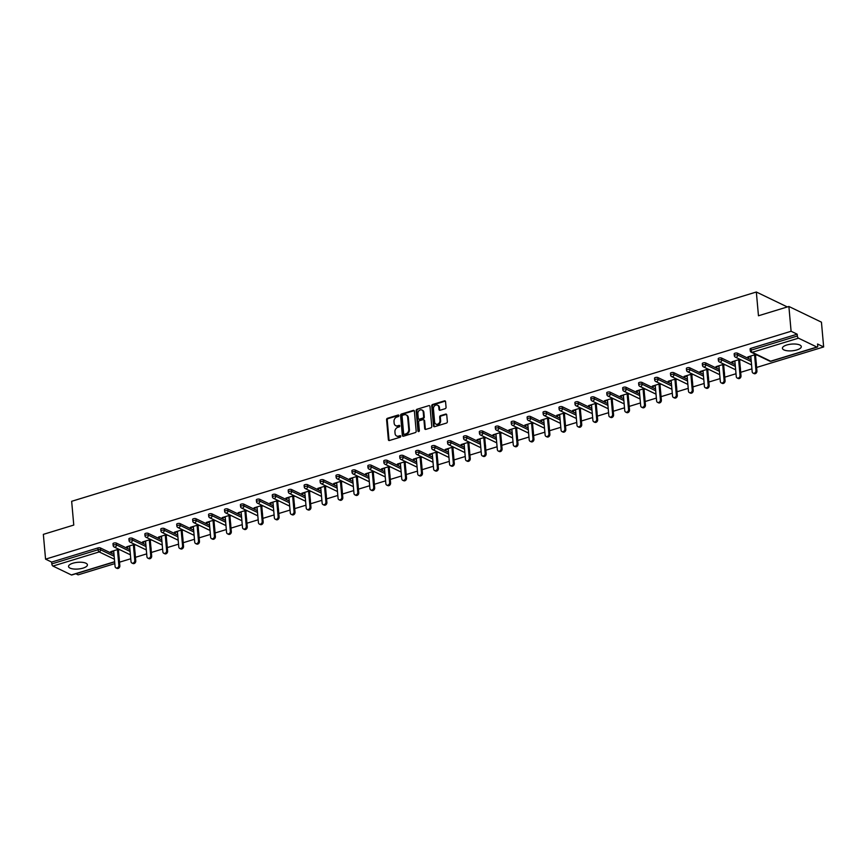 <?xml version="1.0" encoding="UTF-8"?>
<svg xmlns="http://www.w3.org/2000/svg" width="867" height="867" viewBox="0 0 867 867"><rect width="100%" height="100%" fill="white"/><g stroke="black" fill="none" stroke-linecap="round" stroke-linejoin="round"><path stroke-width="1.3" d="M398.907 415.596A0.834 0.672 -64.3 0 0 398.137 415.033L387.484 418.284A1.192 0.954 -64.3 0 0 386.584 419.704L388.362 439.699A1.192 0.954 -64.3 0 0 389.467 440.501L400.12 437.25A0.834 0.672 -64.3 0 0 399.98 435.689L398.603 436.112A3.815 3.067 -64.3 0 1 396.62 435.993A3.815 3.067 -64.3 0 1 395.081 433.533L394.929 431.874A3.815 3.067 -64.3 0 1 397.812 427.333L399.199 426.911A0.834 0.672 -64.3 0 0 399.058 425.361L397.682 425.784A3.815 3.067 -64.3 0 1 395.699 425.664A3.815 3.067 -64.3 0 1 394.149 423.204L394.008 421.535A3.815 3.067 -64.3 0 1 396.891 417.005L398.278 416.583A0.834 0.672 -64.3 0 0 398.907 415.596M398.831 415.326A0.834 0.672 -64.3 0 0 398.787 415.347L388.134 418.598A1.192 0.954 -64.3 0 0 387.235 420.018L389.023 440.013A1.192 0.954 -64.3 0 0 389.218 440.544M400.673 435.993A0.834 0.672 -64.3 0 0 400.63 436.003L398.603 436.112M399.752 425.664A0.834 0.672 -64.3 0 0 399.709 425.675L397.682 425.784M786.781 345.001A9.483 3.36 174.9 0 0 782.424 348.296A9.483 3.36 174.9 0 0 787.453 350.777A9.483 3.36 174.9 0 0 796.936 349.9A9.483 3.36 174.9 0 0 801.303 346.605A9.483 3.36 174.9 0 0 796.274 344.123A9.483 3.36 174.9 0 0 786.781 345.001M72.904 563.214A9.483 3.36 174.9 0 0 68.536 566.509A9.483 3.36 174.9 0 0 73.565 568.99A9.483 3.36 174.9 0 0 83.059 568.113A9.483 3.36 174.9 0 0 87.415 564.818A9.483 3.36 174.9 0 0 82.387 562.336A9.483 3.36 174.9 0 0 72.904 563.214M445.161 408.704A1.192 0.954 -64.3 0 0 446.061 407.284L445.562 401.67A1.192 0.954 -64.3 0 0 444.457 400.868L432.633 404.488A1.192 0.954 -64.3 0 0 431.733 405.897L433.511 425.892A1.192 0.954 -64.3 0 0 434.616 426.694L446.44 423.085A1.192 0.954 -64.3 0 0 447.35 421.665L446.743 414.892A1.192 0.954 -64.3 0 0 445.638 414.09L440.577 415.629A1.192 0.954 -64.3 0 0 439.677 417.049L439.97 420.408A3.186 2.568 -64.3 0 1 438.735 423.519A3.186 2.568 -64.3 0 1 435.906 424.104A3.186 2.568 -64.3 0 1 434.616 422.045L433.435 408.888A3.186 2.568 -64.3 0 1 434.681 405.778A3.186 2.568 -64.3 0 1 437.51 405.192A3.186 2.568 -64.3 0 1 438.8 407.252L438.995 409.441A1.192 0.954 -64.3 0 0 440.1 410.243L445.161 408.704M45.561 559.15L43.35 534.365L73.771 525.066L71.658 501.299L756.338 292.006L758.462 315.772L788.883 306.474L791.094 331.259L45.561 559.15L51.652 562.087L51.814 563.897L98.058 549.754L97.906 547.944L51.652 562.087M414.393 411.196A1.192 0.954 -64.3 0 0 413.288 410.394L401.464 414.014A1.192 0.954 -64.3 0 0 400.565 415.423L402.342 435.418A1.192 0.954 -64.3 0 0 403.448 436.231L415.271 432.611A1.192 0.954 -64.3 0 0 416.182 431.192L414.393 411.196M417.049 409.246L428.872 405.637A1.192 0.954 -64.3 0 1 429.978 406.439L431.766 426.434A1.192 0.954 -64.3 0 1 430.856 427.843L425.795 429.393A1.192 0.954 -64.3 0 1 424.7 428.591L423.974 420.484A1.192 0.954 -64.3 0 0 422.868 419.682L419.509 420.701A1.192 0.954 -64.3 0 0 418.609 422.121L419.368 430.563A0.834 0.672 -64.3 0 1 417.959 430.997L416.149 410.665A1.192 0.954 -64.3 0 1 417.049 409.246L428.872 405.637M787.334 306.951L756.338 292.006M114.672 561.87L71.744 574.994A1.821 0.867 -107 0 1 71.365 574.94L52.941 566.064A1.821 0.867 -107 0 1 51.814 563.897M75.83 573.737L78.117 574.843L114.823 563.626M788.883 306.474L821.439 322.166L823.65 346.952L756.62 367.445M791.094 331.259L797.185 334.196L797.347 336.006A1.821 0.867 73 0 0 798.474 338.173L816.898 347.049A1.821 0.867 73 0 0 817.278 347.103A1.821 0.867 73 0 0 817.722 345.825L817.559 344.015L823.65 346.952M751.927 368.876L740.689 372.311M735.996 373.742L724.758 377.178M720.076 378.608L708.838 382.044M704.145 383.485L692.906 386.92M688.214 388.351L676.975 391.786M672.293 393.217L661.055 396.652M656.362 398.083L645.124 401.519M640.431 402.96L629.193 406.395M624.511 407.826L613.272 411.261M608.58 412.692L597.341 416.127M592.649 417.558L581.41 420.994M576.728 422.435L565.479 425.87M560.797 427.301L549.559 430.736M544.866 432.167L533.628 435.602M528.946 437.033L517.697 440.469M513.015 441.899L501.776 445.345M497.084 446.776L485.845 450.211M481.163 451.642L469.914 455.077M465.232 456.508L453.994 459.943M449.301 461.374L438.063 464.81M433.381 466.251L422.131 469.686M417.45 471.117L406.211 474.552M401.519 475.983L390.28 479.418M385.598 480.849L374.349 484.285M369.667 485.726L358.429 489.161M353.736 490.592L342.498 494.027M337.816 495.458L326.566 498.893M321.885 500.324L310.646 503.76M305.953 505.201L294.715 508.636M290.033 510.067L278.784 513.502M274.102 514.933L262.864 518.368M258.171 519.799L246.932 523.235M242.24 524.676L231.001 528.111M226.32 529.542L215.081 532.977M210.388 534.408L199.15 537.843M194.457 539.274L183.219 542.709M178.537 544.151L167.298 547.586M162.606 549.017L151.367 552.452M146.675 553.883L135.436 557.318M130.754 558.749L119.516 562.184M111.626 551.39L111.691 552.138L110.716 551.672L118.757 549.212M111.691 552.138L113.74 551.51M118.432 550.079L119.733 549.678M798.474 338.173L752.22 352.305A1.821 0.867 73 0 1 751.093 350.138A1.821 0.65 174.9 0 0 750.258 350.777L750.096 348.967A1.821 0.65 -5.1 0 1 750.93 348.328L751.093 350.138L797.347 336.006M797.185 334.196L750.93 348.328M97.906 547.944A1.821 0.65 -5.1 0 1 100.409 547.944L114.011 554.501M119.05 556.982A1.821 0.65 -5.1 0 1 119.115 557.134L119.278 558.944A1.821 0.65 174.9 0 0 119.213 558.792M737.514 353.205L737.676 355.015A1.821 0.65 -5.1 0 0 735.162 355.004A1.821 0.65 174.9 0 0 734.327 355.643L734.165 353.834A1.821 0.65 -5.1 0 1 734.999 353.194A1.821 0.65 -5.1 0 1 737.514 353.205L751.115 359.762M756.154 362.233A1.821 0.65 -5.1 0 1 756.219 362.395L756.382 364.205A1.821 0.65 174.9 0 0 756.317 364.042M721.582 358.071L721.745 359.881A1.821 0.65 -5.1 0 0 719.242 359.881A1.821 0.65 174.9 0 0 718.396 360.509L718.234 358.7A1.821 0.65 -5.1 0 1 719.079 358.071A1.821 0.65 -5.1 0 1 721.582 358.071L735.183 364.628M740.223 367.099A1.821 0.65 -5.1 0 1 740.299 367.261L740.461 369.071A1.821 0.65 174.9 0 0 740.385 368.908M705.662 362.937L705.814 364.747A1.821 0.65 -5.1 0 0 703.31 364.747A1.821 0.65 174.9 0 0 702.476 365.375L702.313 363.566A1.821 0.65 -5.1 0 1 703.148 362.937A1.821 0.65 -5.1 0 1 705.662 362.937L719.263 369.494M724.292 371.976A1.821 0.65 -5.1 0 1 724.368 372.127L724.53 373.937A1.821 0.65 174.9 0 0 724.454 373.785M689.731 367.803L689.894 369.613A1.821 0.65 -5.1 0 0 687.379 369.613A1.821 0.65 174.9 0 0 686.545 370.252L686.382 368.442A1.821 0.65 -5.1 0 1 687.217 367.803A1.821 0.65 -5.1 0 1 689.731 367.803L703.332 374.36M708.372 376.842A1.821 0.65 -5.1 0 1 708.437 376.993L708.599 378.803A1.821 0.65 174.9 0 0 708.534 378.651M673.8 372.68L673.962 374.49A1.821 0.65 -5.1 0 0 671.459 374.479A1.821 0.65 174.9 0 0 670.614 375.118L670.451 373.309A1.821 0.65 -5.1 0 1 671.296 372.669A1.821 0.65 -5.1 0 1 673.8 372.68L687.401 379.237M692.44 381.708A1.821 0.65 -5.1 0 1 692.516 381.859L692.679 383.68A1.821 0.65 174.9 0 0 692.603 383.517M657.88 377.546L658.031 379.356A1.821 0.65 -5.1 0 0 655.528 379.356A1.821 0.65 174.9 0 0 654.693 379.984L654.531 378.175A1.821 0.65 -5.1 0 1 655.365 377.546A1.821 0.65 -5.1 0 1 657.88 377.546L671.481 384.103M676.509 386.574A1.821 0.65 -5.1 0 1 676.585 386.736L676.748 388.546A1.821 0.65 174.9 0 0 676.672 388.383M641.948 382.412L642.111 384.222A1.821 0.65 -5.1 0 0 639.597 384.222A1.821 0.65 174.9 0 0 638.762 384.85L638.6 383.041A1.821 0.65 -5.1 0 1 639.434 382.412A1.821 0.65 -5.1 0 1 641.948 382.412L655.55 388.969M660.589 391.45A1.821 0.65 -5.1 0 1 660.654 391.602L660.817 393.412A1.821 0.65 174.9 0 0 660.752 393.26M626.017 387.278L626.18 389.088A1.821 0.65 -5.1 0 0 623.676 389.088A1.821 0.65 174.9 0 0 622.831 389.727L622.669 387.917A1.821 0.65 -5.1 0 1 623.514 387.278A1.821 0.65 -5.1 0 1 626.017 387.278L639.618 393.835M644.658 396.317A1.821 0.65 -5.1 0 1 644.734 396.468L644.885 398.278A1.821 0.65 174.9 0 0 644.82 398.126M610.097 392.155L610.249 393.965A1.821 0.65 -5.1 0 0 607.745 393.954A1.821 0.65 174.9 0 0 606.911 394.593L606.748 392.784A1.821 0.65 -5.1 0 1 607.583 392.144A1.821 0.65 -5.1 0 1 610.097 392.155L623.698 398.712M628.727 401.183A1.821 0.65 -5.1 0 1 628.803 401.334L628.965 403.155A1.821 0.65 174.9 0 0 628.889 402.992M594.166 397.021L594.328 398.831A1.821 0.65 -5.1 0 0 591.814 398.831A1.821 0.65 174.9 0 0 590.98 399.459L590.817 397.65A1.821 0.65 -5.1 0 1 591.652 397.021A1.821 0.65 -5.1 0 1 594.166 397.021L607.767 403.578M612.806 406.049A1.821 0.65 -5.1 0 1 612.871 406.211L613.034 408.021A1.821 0.65 174.9 0 0 612.969 407.858M578.235 401.887L578.397 403.697A1.821 0.65 -5.1 0 0 575.894 403.697A1.821 0.65 174.9 0 0 575.049 404.325L574.886 402.516A1.821 0.65 -5.1 0 1 575.731 401.887A1.821 0.65 -5.1 0 1 578.235 401.887L591.836 408.444M596.875 410.925A1.821 0.65 -5.1 0 1 596.951 411.077L597.103 412.887A1.821 0.65 174.9 0 0 597.038 412.735M562.304 406.753L562.466 408.563A1.821 0.65 -5.1 0 0 559.963 408.563A1.821 0.65 174.9 0 0 559.128 409.202L558.966 407.382A1.821 0.65 -5.1 0 1 559.8 406.753A1.821 0.65 -5.1 0 1 562.304 406.753L575.916 413.31M580.944 415.792A1.821 0.65 -5.1 0 1 581.02 415.943L581.183 417.753A1.821 0.65 174.9 0 0 581.107 417.601M546.383 411.63L546.546 413.44A1.821 0.65 -5.1 0 0 544.032 413.429A1.821 0.65 174.9 0 0 543.197 414.068L543.035 412.258A1.821 0.65 -5.1 0 1 543.869 411.619A1.821 0.65 -5.1 0 1 546.383 411.63L559.984 418.187M565.024 420.658A1.821 0.65 -5.1 0 1 565.089 420.809L565.251 422.619A1.821 0.65 174.9 0 0 565.186 422.467M530.452 416.496L530.615 418.306A1.821 0.65 -5.1 0 0 528.111 418.306A1.821 0.65 174.9 0 0 527.266 418.934L527.103 417.125A1.821 0.65 -5.1 0 1 527.949 416.496A1.821 0.65 -5.1 0 1 530.452 416.496L544.053 423.053M549.093 425.524A1.821 0.65 -5.1 0 1 549.169 425.686L549.32 427.496A1.821 0.65 174.9 0 0 549.255 427.333M514.521 421.362L514.684 423.172A1.821 0.65 -5.1 0 0 512.18 423.172A1.821 0.65 174.9 0 0 511.346 423.8L511.183 421.991A1.821 0.65 -5.1 0 1 512.018 421.362A1.821 0.65 -5.1 0 1 514.521 421.362L528.133 427.919M533.162 430.4A1.821 0.65 -5.1 0 1 533.238 430.552L533.4 432.362A1.821 0.65 174.9 0 0 533.324 432.21M498.601 426.228L498.763 428.038A1.821 0.65 -5.1 0 0 496.249 428.038A1.821 0.65 174.9 0 0 495.415 428.677L495.252 426.857A1.821 0.65 -5.1 0 1 496.087 426.228A1.821 0.65 -5.1 0 1 498.601 426.228L512.202 432.785M517.241 435.267A1.821 0.65 -5.1 0 1 517.306 435.418L517.469 437.228A1.821 0.65 174.9 0 0 517.393 437.076M482.67 431.105L482.832 432.915A1.821 0.65 -5.1 0 0 480.329 432.904A1.821 0.65 174.9 0 0 479.484 433.543L479.321 431.733A1.821 0.65 -5.1 0 1 480.166 431.094A1.821 0.65 -5.1 0 1 482.67 431.105L496.271 437.662M501.31 440.133A1.821 0.65 -5.1 0 1 501.386 440.284L501.538 442.094A1.821 0.65 174.9 0 0 501.473 441.942M466.739 435.971L466.901 437.781A1.821 0.65 -5.1 0 0 464.398 437.781A1.821 0.65 174.9 0 0 463.563 438.409L463.401 436.6A1.821 0.65 -5.1 0 1 464.235 435.971A1.821 0.65 -5.1 0 1 466.739 435.971L480.351 442.528M485.379 444.999A1.821 0.65 -5.1 0 1 485.455 445.161L485.618 446.971A1.821 0.65 174.9 0 0 485.542 446.808M450.818 440.837L450.981 442.647A1.821 0.65 -5.1 0 0 448.467 442.647A1.821 0.65 174.9 0 0 447.632 443.275L447.47 441.466A1.821 0.65 -5.1 0 1 448.304 440.837A1.821 0.65 -5.1 0 1 450.818 440.837L464.419 447.394M469.459 449.875A1.821 0.65 -5.1 0 1 469.524 450.027L469.686 451.837A1.821 0.65 174.9 0 0 469.611 451.685M434.887 445.703L435.05 447.513A1.821 0.65 -5.1 0 0 432.546 447.513A1.821 0.65 174.9 0 0 431.701 448.141L431.538 446.332A1.821 0.65 -5.1 0 1 432.384 445.703A1.821 0.65 -5.1 0 1 434.887 445.703L448.488 452.26M453.528 454.742A1.821 0.65 -5.1 0 1 453.593 454.893L453.755 456.703A1.821 0.65 174.9 0 0 453.69 456.551M418.956 450.58L419.119 452.39A1.821 0.65 -5.1 0 0 416.615 452.379A1.821 0.65 174.9 0 0 415.781 453.018L415.618 451.208A1.821 0.65 -5.1 0 1 416.453 450.569A1.821 0.65 -5.1 0 1 418.956 450.58L432.557 457.137M437.597 459.608A1.821 0.65 -5.1 0 1 437.672 459.759L437.835 461.569A1.821 0.65 174.9 0 0 437.759 461.417M403.036 455.446L403.198 457.256A1.821 0.65 -5.1 0 0 400.684 457.256A1.821 0.65 174.9 0 0 399.85 457.884L399.687 456.075A1.821 0.65 -5.1 0 1 400.521 455.446A1.821 0.65 -5.1 0 1 403.036 455.446L416.637 462.003M421.676 464.474A1.821 0.65 -5.1 0 1 421.741 464.636L421.904 466.446A1.821 0.65 174.9 0 0 421.828 466.283M387.105 460.312L387.267 462.122A1.821 0.65 -5.1 0 0 384.764 462.122A1.821 0.65 174.9 0 0 383.918 462.75L383.756 460.941A1.821 0.65 -5.1 0 1 384.601 460.312A1.821 0.65 -5.1 0 1 387.105 460.312L400.706 466.869M405.745 469.35A1.821 0.65 -5.1 0 1 405.81 469.502L405.973 471.312A1.821 0.65 174.9 0 0 405.908 471.16M371.174 465.178L371.336 466.988A1.821 0.65 -5.1 0 0 368.833 466.988A1.821 0.65 174.9 0 0 367.987 467.616L367.836 465.807A1.821 0.65 -5.1 0 1 368.67 465.178A1.821 0.65 -5.1 0 1 371.174 465.178L384.775 471.735M389.814 474.216A1.821 0.65 -5.1 0 1 389.89 474.368L390.052 476.178A1.821 0.65 174.9 0 0 389.977 476.026M355.253 470.044L355.416 471.865A1.821 0.65 -5.1 0 0 352.902 471.854A1.821 0.65 174.9 0 0 352.067 472.493L351.904 470.683A1.821 0.65 -5.1 0 1 352.739 470.044A1.821 0.65 -5.1 0 1 355.253 470.044L368.854 476.612M373.894 479.083A1.821 0.65 -5.1 0 1 373.959 479.234L374.121 481.044A1.821 0.65 174.9 0 0 374.045 480.892M339.322 474.921L339.485 476.731A1.821 0.65 -5.1 0 0 336.981 476.731A1.821 0.65 174.9 0 0 336.136 477.359L335.973 475.55A1.821 0.65 -5.1 0 1 336.819 474.91A1.821 0.65 -5.1 0 1 339.322 474.921L352.923 481.478M357.963 483.949A1.821 0.65 -5.1 0 1 358.028 484.111L358.19 485.921A1.821 0.65 174.9 0 0 358.125 485.758M323.391 479.787L323.554 481.597A1.821 0.65 -5.1 0 0 321.05 481.597A1.821 0.65 174.9 0 0 320.205 482.225L320.053 480.416A1.821 0.65 -5.1 0 1 320.888 479.787A1.821 0.65 -5.1 0 1 323.391 479.787L336.992 486.344M342.031 488.815A1.821 0.65 -5.1 0 1 342.107 488.977L342.27 490.787A1.821 0.65 174.9 0 0 342.194 490.635M307.471 484.653L307.633 486.463A1.821 0.65 -5.1 0 0 305.119 486.463A1.821 0.65 174.9 0 0 304.284 487.091L304.122 485.282A1.821 0.65 -5.1 0 1 304.956 484.653A1.821 0.65 -5.1 0 1 307.471 484.653L321.072 491.21M326.1 493.691A1.821 0.65 -5.1 0 1 326.176 493.843L326.339 495.653A1.821 0.65 174.9 0 0 326.263 495.501M291.54 489.519L291.702 491.34A1.821 0.65 -5.1 0 0 289.199 491.329A1.821 0.65 174.9 0 0 288.353 491.968L288.191 490.158A1.821 0.65 -5.1 0 1 289.036 489.519A1.821 0.65 -5.1 0 1 291.54 489.519L305.141 496.076M310.18 498.558A1.821 0.65 -5.1 0 1 310.245 498.709L310.408 500.519A1.821 0.65 174.9 0 0 310.343 500.367M275.608 494.396L275.771 496.206A1.821 0.65 -5.1 0 0 273.268 496.206A1.821 0.65 174.9 0 0 272.422 496.834L272.271 495.024A1.821 0.65 -5.1 0 1 273.105 494.385A1.821 0.65 -5.1 0 1 275.608 494.396L289.21 500.953M294.249 503.424A1.821 0.65 -5.1 0 1 294.325 503.586L294.487 505.396A1.821 0.65 174.9 0 0 294.412 505.233M259.688 499.262L259.851 501.072A1.821 0.65 -5.1 0 0 257.336 501.072A1.821 0.65 174.9 0 0 256.502 501.7L256.339 499.891A1.821 0.65 -5.1 0 1 257.174 499.262A1.821 0.65 -5.1 0 1 259.688 499.262L273.289 505.819M278.318 508.29A1.821 0.65 -5.1 0 1 278.394 508.452L278.556 510.262A1.821 0.65 174.9 0 0 278.48 510.11M243.757 504.128L243.92 505.938A1.821 0.65 -5.1 0 0 241.405 505.938A1.821 0.65 174.9 0 0 240.571 506.566L240.408 504.757A1.821 0.65 -5.1 0 1 241.254 504.128A1.821 0.65 -5.1 0 1 243.757 504.128L257.358 510.685M262.398 513.166A1.821 0.65 -5.1 0 1 262.463 513.318L262.625 515.128A1.821 0.65 174.9 0 0 262.56 514.976M227.826 508.994L227.988 510.804A1.821 0.65 -5.1 0 0 225.485 510.804A1.821 0.65 174.9 0 0 224.64 511.443L224.488 509.633A1.821 0.65 -5.1 0 1 225.322 508.994A1.821 0.65 -5.1 0 1 227.826 508.994L241.427 515.551M246.466 518.033A1.821 0.65 -5.1 0 1 246.542 518.184L246.705 519.994A1.821 0.65 174.9 0 0 246.629 519.842M211.906 513.871L212.068 515.681A1.821 0.65 -5.1 0 0 209.554 515.67A1.821 0.65 174.9 0 0 208.719 516.309L208.557 514.499A1.821 0.65 -5.1 0 1 209.391 513.86A1.821 0.65 -5.1 0 1 211.906 513.871L225.507 520.428M230.535 522.899A1.821 0.65 -5.1 0 1 230.611 523.061L230.774 524.871A1.821 0.65 174.9 0 0 230.698 524.708M195.975 518.737L196.137 520.547A1.821 0.65 -5.1 0 0 193.623 520.547A1.821 0.65 174.9 0 0 192.788 521.175L192.626 519.366A1.821 0.65 -5.1 0 1 193.471 518.737A1.821 0.65 -5.1 0 1 195.975 518.737L209.576 525.294M214.615 527.765A1.821 0.65 -5.1 0 1 214.68 527.927L214.843 529.737A1.821 0.65 174.9 0 0 214.778 529.574M180.043 523.603L180.206 525.413A1.821 0.65 -5.1 0 0 177.702 525.413A1.821 0.65 174.9 0 0 176.857 526.041L176.695 524.232A1.821 0.65 -5.1 0 1 177.54 523.603A1.821 0.65 -5.1 0 1 180.043 523.603L193.644 530.16M198.684 532.641A1.821 0.65 -5.1 0 1 198.76 532.793L198.922 534.603A1.821 0.65 174.9 0 0 198.846 534.451M164.123 528.469L164.286 530.279A1.821 0.65 -5.1 0 0 161.771 530.279A1.821 0.65 174.9 0 0 160.937 530.918L160.774 529.108A1.821 0.65 -5.1 0 1 161.609 528.469A1.821 0.65 -5.1 0 1 164.123 528.469L177.724 535.026M182.753 537.507A1.821 0.65 -5.1 0 1 182.829 537.659L182.991 539.469A1.821 0.65 174.9 0 0 182.915 539.317M148.192 533.346L148.355 535.156A1.821 0.65 -5.1 0 0 145.84 535.145A1.821 0.65 174.9 0 0 145.006 535.784L144.843 533.974A1.821 0.65 -5.1 0 1 145.689 533.335A1.821 0.65 -5.1 0 1 148.192 533.346L161.793 539.903M166.832 542.374A1.821 0.65 -5.1 0 1 166.898 542.525L167.06 544.346A1.821 0.65 174.9 0 0 166.995 544.183M132.261 538.212L132.423 540.022A1.821 0.65 -5.1 0 0 129.92 540.022A1.821 0.65 174.9 0 0 129.075 540.65L128.912 538.841A1.821 0.65 -5.1 0 1 129.757 538.212A1.821 0.65 -5.1 0 1 132.261 538.212L145.862 544.769M150.901 547.24A1.821 0.65 -5.1 0 1 150.977 547.402L151.14 549.212A1.821 0.65 174.9 0 0 151.064 549.049M116.341 543.078L116.503 544.888A1.821 0.65 -5.1 0 0 113.989 544.888A1.821 0.65 174.9 0 0 113.154 545.516L112.992 543.707A1.821 0.65 -5.1 0 1 113.826 543.078A1.821 0.65 -5.1 0 1 116.341 543.078L129.942 549.635M134.97 552.116A1.821 0.65 -5.1 0 1 135.046 552.268L135.209 554.078A1.821 0.65 174.9 0 0 135.133 553.926M134.688 544.346L126.647 546.806L129.671 546.644M134.363 545.213L135.664 544.812M150.62 539.469L142.567 541.929L145.602 541.777M150.284 540.347L151.595 539.946M166.54 534.603L158.498 537.063L161.522 536.911M166.215 535.47L167.526 535.08M182.471 529.737L174.43 532.197L177.453 532.035M182.146 530.604L183.446 530.203M198.402 524.871L190.35 527.331L193.384 527.169M198.066 525.738L199.377 525.337M214.322 519.994L206.281 522.454L209.305 522.302M213.997 520.872L215.309 520.471M230.254 515.128L222.212 517.588L225.236 517.436M229.928 515.995L231.229 515.605M246.185 510.262L238.132 512.722L241.167 512.56M245.849 511.129L247.16 510.728M262.105 505.396L254.064 507.856L257.087 507.694M261.78 506.263L263.091 505.862M278.036 500.519L269.995 502.979L273.018 502.827M277.711 501.397L279.011 500.996M293.967 495.653L285.915 498.113L288.949 497.961M293.631 496.531L294.943 496.13M309.887 490.787L301.846 493.247L304.87 493.085M309.562 491.654L310.874 491.253M325.819 485.921L317.777 488.381L320.801 488.219M325.493 486.788L326.794 486.387M341.75 481.044L333.697 483.504L336.732 483.353M341.414 481.922L342.725 481.521M357.67 476.178L349.629 478.638L352.652 478.486M357.345 477.056L358.656 476.655M373.601 471.312L365.56 473.772L368.583 473.62M373.276 472.179L374.577 471.778M389.532 466.446L381.48 468.906L384.514 468.744M389.196 467.313L390.508 466.912M405.453 461.58L397.411 464.029L400.446 463.878M405.127 462.447L406.439 462.046M421.384 456.703L413.342 459.163L416.366 459.011M421.059 457.581L422.359 457.18M437.315 451.837L429.263 454.297L432.297 454.145M436.979 452.704L438.29 452.303M453.246 446.971L445.194 449.431L448.228 449.269M452.91 447.838L454.221 447.437M469.166 442.105L461.125 444.554L464.148 444.403M468.841 442.972L470.142 442.571M485.097 437.228L477.056 439.688L480.08 439.536M484.761 438.106L486.073 437.705M501.028 432.362L492.976 434.822L496.011 434.67M500.692 433.229L502.004 432.839M516.949 427.496L508.907 429.956L511.931 429.794M516.624 428.363L517.924 427.962M532.88 422.63L524.838 425.079L527.862 424.928M532.544 423.497L533.855 423.096M548.811 417.753L540.759 420.213L543.793 420.062M548.475 418.631L549.786 418.23M564.731 412.887L556.69 415.347L559.714 415.195M564.406 413.754L565.707 413.364M580.662 408.021L572.621 410.481L575.645 410.319M580.326 408.888L581.638 408.487M596.594 403.155L588.541 405.615L591.576 405.453M596.258 404.022L597.569 403.621M612.514 398.278L604.472 400.738L607.496 400.587M612.189 399.156L613.489 398.755M628.445 393.412L620.404 395.872L623.427 395.72M628.109 394.279L629.42 393.889M644.376 388.546L636.324 391.006L639.358 390.844M644.04 389.413L645.351 389.012M660.296 383.68L652.255 386.14L655.279 385.978M659.971 384.547L661.272 384.146M676.227 378.803L668.186 381.263L671.21 381.112M675.902 379.681L677.203 379.28M692.159 373.937L684.106 376.397L687.141 376.245M691.823 374.804L693.134 374.414M708.079 369.071L700.037 371.531L703.061 371.369M707.754 369.938L709.054 369.537M724.01 364.205L715.969 366.665L718.992 366.503M723.685 365.072L724.985 364.671M739.941 359.328L731.889 361.788L734.923 361.637M739.605 360.206L740.917 359.805M755.861 354.462L747.82 356.922L750.844 356.77M755.536 355.329L756.837 354.939M127.622 547.272L127.557 546.524M143.543 542.406L143.478 541.658M159.474 537.54L159.409 536.781M175.405 532.663L175.34 531.915M191.325 527.797L191.26 527.049M207.256 522.931L207.191 522.183M223.187 518.065L223.122 517.306M239.119 513.188L239.043 512.44M255.039 508.322L254.974 507.574M270.97 503.456L270.905 502.708M286.901 498.59L286.825 497.831M302.821 493.713L302.756 492.965M318.753 488.847L318.688 488.099M334.684 483.981L334.608 483.233M350.604 479.115L350.539 478.367M366.535 474.238L366.47 473.49M382.466 469.372L382.39 468.624M398.387 464.506L398.321 463.758M414.318 459.64L414.253 458.892M430.249 454.763L430.173 454.015M446.169 449.897L446.104 449.149M462.1 445.031L462.035 444.283M478.031 440.165L477.955 439.417M493.952 435.288L493.887 434.54M509.883 430.422L509.818 429.674M525.814 425.556L525.738 424.808M541.734 420.69L541.669 419.942M557.665 415.813L557.6 415.065M573.596 410.947L573.531 410.199M589.517 406.081L589.452 405.333M605.448 401.215L605.383 400.467M621.379 396.338L621.314 395.59M637.299 391.472L637.234 390.724M653.23 386.606L653.165 385.858M669.161 381.74L669.096 380.992M685.082 376.874L685.017 376.115M701.013 371.997L700.948 371.249M716.944 367.131L716.879 366.383M732.864 362.265L732.799 361.517M748.795 357.399L748.73 356.64M396.046 425.795A3.815 3.067 -64.3 0 0 396.349 425.979A3.815 3.067 -64.3 0 0 398.332 426.098M396.967 436.123A3.815 3.067 -64.3 0 0 397.281 436.307A3.815 3.067 -64.3 0 0 399.253 436.426M414.198 410.665A1.192 0.954 -64.3 0 0 413.938 410.709L402.115 414.328A1.192 0.954 -64.3 0 0 401.215 415.737L403.003 435.733A1.192 0.954 -64.3 0 0 403.198 436.264M402.711 415.228A0.834 0.672 -64.3 0 0 402.071 416.225L403.643 433.771A0.834 0.672 -64.3 0 0 404.412 434.334L405.864 433.89A3.815 3.067 -64.3 0 0 408.758 429.36L407.685 417.363A3.815 3.067 -64.3 0 0 406.135 414.903A3.815 3.067 -64.3 0 0 404.163 414.784L402.711 415.228M404.358 434.345A0.834 0.672 -64.3 0 0 405.062 434.649L404.412 434.334M406.45 415.076A3.815 3.067 -64.3 0 1 406.786 415.217A3.815 3.067 -64.3 0 1 408.335 417.677L409.408 429.664A3.815 3.067 -64.3 0 1 406.515 434.204L405.062 434.649M423.779 419.953A1.192 0.954 -64.3 0 1 424.624 420.798L425.35 428.905A1.192 0.954 -64.3 0 0 425.545 429.436M417.699 409.56A1.192 0.954 -64.3 0 0 416.799 410.98L418.609 431.3A0.834 0.672 -64.3 0 0 418.685 431.571M423.226 412.063A3.186 2.568 -64.3 0 0 421.926 410.015A3.186 2.568 -64.3 0 0 419.097 410.6A3.186 2.568 -64.3 0 0 417.861 413.711L418.273 418.338A1.192 0.954 -64.3 0 0 419.379 419.151L422.728 418.122A1.192 0.954 -64.3 0 0 423.638 416.702L423.226 412.063L423.876 412.378A3.186 2.568 -64.3 0 0 422.576 410.329A3.186 2.568 -64.3 0 0 422.24 410.199M419.119 419.195A1.192 0.954 -64.3 0 0 420.029 419.465L419.379 419.151M423.876 412.378L424.288 417.016A1.192 0.954 -64.3 0 1 423.389 418.436L420.029 419.465M437.813 405.377A3.186 2.568 -64.3 0 1 438.16 405.507A3.186 2.568 -64.3 0 1 439.45 407.566L439.645 409.755A1.192 0.954 -64.3 0 0 439.84 410.286M436.253 424.234A3.186 2.568 -64.3 0 0 436.556 424.418A3.186 2.568 -64.3 0 0 439.385 423.833A3.186 2.568 -64.3 0 0 440.631 420.723L439.97 420.408M446.548 414.361A1.192 0.954 -64.3 0 0 446.288 414.404L441.227 415.943A1.192 0.954 -64.3 0 0 440.328 417.363L440.631 420.723M445.367 401.139A1.192 0.954 -64.3 0 0 445.107 401.183L433.283 404.802A1.192 0.954 -64.3 0 0 432.384 406.211L434.161 426.206A1.192 0.954 -64.3 0 0 434.367 426.737M118.855 565.284L119.83 565.75A2.243 1.81 115.7 0 1 116.969 568.362L115.994 567.885A2.243 1.81 -64.3 0 0 118.855 565.284L117.457 549.613M113.675 550.762L115.073 566.444A2.243 1.81 -64.3 0 0 115.994 567.885M119.83 565.75L118.367 549.331M134.786 560.418L135.761 560.884A2.243 1.81 115.7 0 1 132.889 563.485L131.914 563.019A2.243 1.81 -64.3 0 0 134.786 560.418L133.377 544.747M129.606 545.896L131.004 561.567A2.243 1.81 -64.3 0 0 131.914 563.019M135.761 560.884L134.287 544.465M150.706 555.541L151.682 556.018A2.243 1.81 115.7 0 1 148.821 558.619L147.845 558.153A2.243 1.81 -64.3 0 0 150.706 555.541L149.308 539.87M145.537 541.03L146.935 556.701A2.243 1.81 -64.3 0 0 147.845 558.153M151.682 556.018L150.219 539.599M166.637 550.675L167.613 551.152A2.243 1.81 115.7 0 1 164.752 553.753L163.776 553.276A2.243 1.81 -64.3 0 0 166.637 550.675L165.239 535.004M161.457 536.164L162.855 551.835A2.243 1.81 -64.3 0 0 163.776 553.276M167.613 551.152L166.15 534.722M182.569 545.809L183.544 546.275A2.243 1.81 115.7 0 1 180.672 548.887L179.697 548.41A2.243 1.81 -64.3 0 0 182.569 545.809L181.16 530.138M177.388 531.287L178.786 546.969A2.243 1.81 -64.3 0 0 179.697 548.41M183.544 546.275L182.07 529.856M198.489 540.943L199.464 541.409A2.243 1.81 115.7 0 1 196.603 544.01L195.628 543.544A2.243 1.81 -64.3 0 0 198.489 540.943L197.091 525.272M193.319 526.421L194.717 542.092A2.243 1.81 -64.3 0 0 195.628 543.544M199.464 541.409L198.001 524.99M214.42 536.077L215.395 536.543A2.243 1.81 115.7 0 1 212.534 539.144L211.559 538.678A2.243 1.81 -64.3 0 0 214.42 536.077L213.022 520.395M209.24 521.555L210.638 537.226A2.243 1.81 -64.3 0 0 211.559 538.678M215.395 536.543L213.932 520.124M230.351 531.2L231.326 531.677A2.243 1.81 115.7 0 1 228.455 534.278L227.479 533.801A2.243 1.81 -64.3 0 0 230.351 531.2L228.953 515.529M225.171 516.689L226.569 532.36A2.243 1.81 -64.3 0 0 227.479 533.801M231.326 531.677L229.853 515.247M246.271 526.334L247.247 526.8A2.243 1.81 115.7 0 1 244.386 529.412L243.41 528.935A2.243 1.81 -64.3 0 0 246.271 526.334L244.873 510.663M241.102 511.812L242.5 527.494A2.243 1.81 -64.3 0 0 243.41 528.935M247.247 526.8L245.784 510.381M262.202 521.468L263.178 521.934A2.243 1.81 115.7 0 1 260.317 524.535L259.341 524.069A2.243 1.81 -64.3 0 0 262.202 521.468L260.804 505.797M257.022 506.946L258.42 522.617A2.243 1.81 -64.3 0 0 259.341 524.069M263.178 521.934L261.715 505.515M278.134 516.602L279.109 517.068A2.243 1.81 115.7 0 1 276.237 519.669L275.262 519.203A2.243 1.81 -64.3 0 0 278.134 516.602L276.736 500.92M272.953 502.08L274.351 517.751A2.243 1.81 -64.3 0 0 275.262 519.203M279.109 517.068L277.635 500.649M294.054 511.725L295.029 512.202A2.243 1.81 115.7 0 1 292.168 514.803L291.193 514.326A2.243 1.81 -64.3 0 0 294.054 511.725L292.656 496.054M288.884 497.214L290.282 512.885A2.243 1.81 -64.3 0 0 291.193 514.326M295.029 512.202L293.566 495.772M309.985 506.859L310.96 507.325A2.243 1.81 115.7 0 1 308.099 509.937L307.124 509.46A2.243 1.81 -64.3 0 0 309.985 506.859L308.587 491.188M304.805 492.337L306.203 508.019A2.243 1.81 -64.3 0 0 307.124 509.46M310.96 507.325L309.497 490.906M325.916 501.993L326.892 502.459A2.243 1.81 115.7 0 1 324.02 505.06L323.044 504.594A2.243 1.81 -64.3 0 0 325.916 501.993L324.518 486.322M320.736 487.471L322.134 503.142A2.243 1.81 -64.3 0 0 323.044 504.594M326.892 502.459L325.428 486.04M341.836 497.127L342.812 497.593A2.243 1.81 115.7 0 1 339.951 500.194L338.975 499.728A2.243 1.81 -64.3 0 0 341.836 497.127L340.438 481.445M336.667 482.605L338.065 498.276A2.243 1.81 -64.3 0 0 338.975 499.728M342.812 497.593L341.349 481.174M357.768 492.25L358.743 492.727A2.243 1.81 115.7 0 1 355.882 495.328L354.906 494.851A2.243 1.81 -64.3 0 0 357.768 492.25L356.37 476.579M352.587 477.739L353.985 493.41A2.243 1.81 -64.3 0 0 354.906 494.851M358.743 492.727L357.28 476.297M373.699 487.384L374.674 487.861A2.243 1.81 115.7 0 1 371.802 490.462L370.827 489.985A2.243 1.81 -64.3 0 0 373.699 487.384L372.301 471.713M368.518 472.862L369.916 488.544A2.243 1.81 -64.3 0 0 370.827 489.985M374.674 487.861L373.211 471.431M389.619 482.518L390.594 482.984A2.243 1.81 115.7 0 1 387.733 485.585L386.758 485.119A2.243 1.81 -64.3 0 0 389.619 482.518L388.221 466.847M384.449 467.996L385.848 483.667A2.243 1.81 -64.3 0 0 386.758 485.119M390.594 482.984L389.131 466.565M405.55 477.652L406.525 478.118A2.243 1.81 115.7 0 1 403.664 480.719L402.689 480.253A2.243 1.81 -64.3 0 0 405.55 477.652L404.152 461.97M400.37 463.13L401.768 478.801A2.243 1.81 -64.3 0 0 402.689 480.253M406.525 478.118L405.062 461.699M421.481 472.775L422.457 473.252A2.243 1.81 115.7 0 1 419.585 475.853L418.609 475.376A2.243 1.81 -64.3 0 0 421.481 472.775L420.083 457.104M416.301 458.264L417.699 473.935A2.243 1.81 -64.3 0 0 418.609 475.376M422.457 473.252L420.994 456.822M437.401 467.909L438.377 468.386A2.243 1.81 115.7 0 1 435.516 470.987L434.54 470.51A2.243 1.81 -64.3 0 0 437.401 467.909L436.003 452.238M432.232 453.387L433.63 469.069A2.243 1.81 -64.3 0 0 434.54 470.51M438.377 468.386L436.914 451.956M453.333 463.043L454.308 463.509A2.243 1.81 115.7 0 1 451.447 466.11L450.472 465.644A2.243 1.81 -64.3 0 0 453.333 463.043L451.935 447.372M448.152 448.521L449.55 464.192A2.243 1.81 -64.3 0 0 450.472 465.644M454.308 463.509L452.845 447.09M469.264 458.177L470.239 458.643A2.243 1.81 115.7 0 1 467.367 461.244L466.392 460.778A2.243 1.81 -64.3 0 0 469.264 458.177L467.866 442.495M464.083 443.655L465.481 459.326A2.243 1.81 -64.3 0 0 466.392 460.778M470.239 458.643L468.776 442.224M485.184 453.3L486.159 453.777A2.243 1.81 115.7 0 1 483.298 456.378L482.323 455.912A2.243 1.81 -64.3 0 0 485.184 453.3L483.786 437.629M480.015 438.789L481.413 454.46A2.243 1.81 -64.3 0 0 482.323 455.912M486.159 453.777L484.696 437.358M501.115 448.434L502.091 448.911A2.243 1.81 115.7 0 1 499.229 451.512L498.254 451.035A2.243 1.81 -64.3 0 0 501.115 448.434L499.717 432.763M495.935 433.912L497.333 449.594A2.243 1.81 -64.3 0 0 498.254 451.035M502.091 448.911L500.627 432.481M517.046 443.568L518.022 444.034A2.243 1.81 115.7 0 1 515.15 446.635L514.174 446.169A2.243 1.81 -64.3 0 0 517.046 443.568L515.648 427.897M511.866 429.046L513.264 444.717A2.243 1.81 -64.3 0 0 514.174 446.169M518.022 444.034L516.559 427.615M532.967 438.702L533.953 439.168A2.243 1.81 115.7 0 1 531.081 441.769L530.105 441.303A2.243 1.81 -64.3 0 0 532.967 438.702L531.569 423.02M527.797 424.18L529.195 439.851A2.243 1.81 -64.3 0 0 530.105 441.303M533.953 439.168L532.479 422.749M548.898 433.825L549.873 434.302A2.243 1.81 115.7 0 1 547.012 436.903L546.037 436.437A2.243 1.81 -64.3 0 0 548.898 433.825L547.5 418.154M543.717 419.314L545.115 434.985A2.243 1.81 -64.3 0 0 546.037 436.437M549.873 434.302L548.41 417.883M564.829 428.959L565.804 429.436A2.243 1.81 115.7 0 1 562.932 432.037L561.957 431.56A2.243 1.81 -64.3 0 0 564.829 428.959L563.431 413.288M559.649 414.437L561.047 430.119A2.243 1.81 -64.3 0 0 561.957 431.56M565.804 429.436L564.341 413.006M580.749 424.093L581.735 424.559A2.243 1.81 115.7 0 1 578.863 427.16L577.888 426.694A2.243 1.81 -64.3 0 0 580.749 424.093L579.351 408.422M575.58 409.571L576.978 425.242A2.243 1.81 -64.3 0 0 577.888 426.694M581.735 424.559L580.261 408.14M596.68 419.227L597.656 419.693A2.243 1.81 115.7 0 1 594.795 422.294L593.819 421.828A2.243 1.81 -64.3 0 0 596.68 419.227L595.282 403.545M591.5 404.705L592.909 420.376A2.243 1.81 -64.3 0 0 593.819 421.828M597.656 419.693L596.193 403.274M612.611 414.35L613.587 414.827A2.243 1.81 115.7 0 1 610.726 417.428L609.739 416.962A2.243 1.81 -64.3 0 0 612.611 414.35L611.213 398.679M607.431 399.839L608.829 415.51A2.243 1.81 -64.3 0 0 609.739 416.962M613.587 414.827L612.124 398.408M628.532 409.484L629.518 409.961A2.243 1.81 115.7 0 1 626.646 412.562L625.671 412.085A2.243 1.81 -64.3 0 0 628.532 409.484L627.134 393.813M623.362 394.973L624.76 410.644A2.243 1.81 -64.3 0 0 625.671 412.085M629.518 409.961L628.044 393.531M644.463 404.618L645.438 405.084A2.243 1.81 115.7 0 1 642.577 407.696L641.602 407.219A2.243 1.81 -64.3 0 0 644.463 404.618L643.065 388.947M639.282 390.096L640.691 405.778A2.243 1.81 -64.3 0 0 641.602 407.219M645.438 405.084L643.975 388.665M660.394 399.752L661.369 400.218A2.243 1.81 115.7 0 1 658.508 402.819L657.522 402.353A2.243 1.81 -64.3 0 0 660.394 399.752L658.996 384.07M655.214 385.23L656.612 400.901A2.243 1.81 -64.3 0 0 657.522 402.353M661.369 400.218L659.906 383.799M676.314 394.875L677.3 395.352A2.243 1.81 115.7 0 1 674.428 397.953L673.453 397.487A2.243 1.81 -64.3 0 0 676.314 394.875L674.916 379.204M671.145 380.364L672.543 396.035A2.243 1.81 -64.3 0 0 673.453 397.487M677.3 395.352L675.827 378.933M692.245 390.009L693.221 390.486A2.243 1.81 115.7 0 1 690.36 393.087L689.384 392.61A2.243 1.81 -64.3 0 0 692.245 390.009L690.847 374.338M687.065 375.498L688.474 391.169A2.243 1.81 -64.3 0 0 689.384 392.61M693.221 390.486L691.758 374.056M708.176 385.143L709.152 385.609A2.243 1.81 115.7 0 1 706.291 388.221L705.304 387.744A2.243 1.81 -64.3 0 0 708.176 385.143L706.778 369.472M702.996 370.621L704.394 386.303A2.243 1.81 -64.3 0 0 705.304 387.744M709.152 385.609L707.689 369.19M724.097 380.277L725.083 380.743A2.243 1.81 115.7 0 1 722.211 383.344L721.236 382.878A2.243 1.81 -64.3 0 0 724.097 380.277L722.699 364.606M718.927 365.755L720.325 381.426A2.243 1.81 -64.3 0 0 721.236 382.878M725.083 380.743L723.609 364.324M740.028 375.4L741.003 375.877A2.243 1.81 115.7 0 1 738.142 378.478L737.167 378.012A2.243 1.81 -64.3 0 0 740.028 375.4L738.63 359.729M734.858 360.889L736.256 376.56A2.243 1.81 -64.3 0 0 737.167 378.012M741.003 375.877L739.54 359.458M755.959 370.534L756.934 371.011A2.243 1.81 115.7 0 1 754.073 373.612L753.087 373.135A2.243 1.81 -64.3 0 0 755.959 370.534L754.561 354.863M750.779 356.023L752.177 371.694A2.243 1.81 -64.3 0 0 753.087 373.135M756.934 371.011L755.471 354.581M398.787 415.347L398.137 415.033M400.63 436.003L399.98 435.689M399.709 425.675L399.058 425.361M71.365 574.94L114.65 561.708M114.433 559.269L99.196 551.921L52.941 566.064M100.409 547.944L100.572 549.754A1.821 1.463 -64.3 0 1 99.196 551.921A1.821 0.867 -107 0 1 98.058 549.754A1.821 0.65 -5.1 0 1 100.572 549.754L114.173 556.311M750.258 350.777A1.821 1.821 0 0 0 751.277 352.251A1.821 1.463 115.7 0 0 752.22 352.305L770.644 361.192L816.898 347.049M751.277 352.251L769.701 361.138A1.821 1.463 115.7 0 0 770.644 361.192A1.821 0.867 73 0 0 771.034 361.236L817.278 347.103M130.104 551.445L116.503 544.888A1.821 1.463 -64.3 0 1 115.116 547.055A1.821 1.463 115.7 0 1 114.173 547.001L130.397 554.826M129.075 540.65A1.821 1.821 0 0 0 130.104 542.135A1.821 1.463 115.7 0 0 131.047 542.189A1.821 1.463 -64.3 0 0 132.423 540.022L146.024 546.578M145.006 535.784A1.821 1.821 0 0 0 146.035 537.258A1.821 1.463 115.7 0 0 146.978 537.323A1.821 1.463 -64.3 0 0 148.355 535.156L161.956 541.712M160.937 530.918A1.821 1.821 0 0 0 161.956 532.392A1.821 1.463 115.7 0 0 162.898 532.446A1.821 1.463 -64.3 0 0 164.286 530.279L177.887 536.836M176.857 526.041A1.821 1.821 0 0 0 177.887 527.526A1.821 1.463 115.7 0 0 178.83 527.58A1.821 1.463 -64.3 0 0 180.206 525.413L193.807 531.97M192.788 521.175A1.821 1.821 0 0 0 193.818 522.66A1.821 1.463 115.7 0 0 194.761 522.714A1.821 1.463 -64.3 0 0 196.137 520.547L209.738 527.103M208.719 516.309A1.821 1.821 0 0 0 209.738 517.783A1.821 1.463 115.7 0 0 210.681 517.848A1.821 1.463 -64.3 0 0 212.068 515.681L225.669 522.237M224.64 511.443A1.821 1.821 0 0 0 225.669 512.917A1.821 1.463 115.7 0 0 226.612 512.971A1.821 1.463 -64.3 0 0 227.988 510.804L241.59 517.371M240.571 506.566A1.821 1.821 0 0 0 241.6 508.051A1.821 1.463 115.7 0 0 242.543 508.105A1.821 1.463 -64.3 0 0 243.92 505.938L257.521 512.495M256.502 501.7A1.821 1.821 0 0 0 257.521 503.185A1.821 1.463 115.7 0 0 258.464 503.239A1.821 1.463 -64.3 0 0 259.851 501.072L273.452 507.628M272.422 496.834A1.821 1.821 0 0 0 273.452 498.308A1.821 1.463 115.7 0 0 274.395 498.373A1.821 1.463 -64.3 0 0 275.771 496.206L289.372 502.762M288.353 491.968A1.821 1.821 0 0 0 289.383 493.442A1.821 1.463 115.7 0 0 290.326 493.496A1.821 1.463 -64.3 0 0 291.702 491.34L305.303 497.896M304.284 487.091A1.821 1.821 0 0 0 305.303 488.576A1.821 1.463 115.7 0 0 306.246 488.63A1.821 1.463 -64.3 0 0 307.633 486.463L321.234 493.02M320.205 482.225A1.821 1.821 0 0 0 321.234 483.71A1.821 1.463 115.7 0 0 322.177 483.764A1.821 1.463 -64.3 0 0 323.554 481.597L337.155 488.154M336.136 477.359A1.821 1.821 0 0 0 337.165 478.833A1.821 1.463 115.7 0 0 338.108 478.898A1.821 1.463 -64.3 0 0 339.485 476.731L353.086 483.287M352.067 472.493A1.821 1.821 0 0 0 353.086 473.967A1.821 1.463 115.7 0 0 354.029 474.021A1.821 1.463 -64.3 0 0 355.416 471.865L369.017 478.421M367.987 467.616A1.821 1.821 0 0 0 369.017 469.101A1.821 1.463 115.7 0 0 369.96 469.155A1.821 1.463 -64.3 0 0 371.336 466.988L384.937 473.545M383.918 462.75A1.821 1.821 0 0 0 384.948 464.235A1.821 1.463 115.7 0 0 385.891 464.289A1.821 1.463 -64.3 0 0 387.267 462.122L400.868 468.679M399.85 457.884A1.821 1.821 0 0 0 400.868 459.369A1.821 1.463 115.7 0 0 401.811 459.423A1.821 1.463 -64.3 0 0 403.198 457.256L416.799 463.812M415.781 453.018A1.821 1.821 0 0 0 416.799 454.492A1.821 1.463 115.7 0 0 417.742 454.546A1.821 1.463 -64.3 0 0 419.119 452.39L432.72 458.946M431.701 448.141A1.821 1.821 0 0 0 432.731 449.626A1.821 1.463 115.7 0 0 433.673 449.68A1.821 1.463 -64.3 0 0 435.05 447.513L448.651 454.07M447.632 443.275A1.821 1.821 0 0 0 448.651 444.76A1.821 1.463 115.7 0 0 449.594 444.814A1.821 1.463 -64.3 0 0 450.981 442.647L464.582 449.204M463.563 438.409A1.821 1.821 0 0 0 464.582 439.894A1.821 1.463 115.7 0 0 465.525 439.948A1.821 1.463 -64.3 0 0 466.901 437.781L480.502 444.337M479.484 433.543A1.821 1.821 0 0 0 480.513 435.017A1.821 1.463 115.7 0 0 481.456 435.071A1.821 1.463 -64.3 0 0 482.832 432.915L496.433 439.471M495.415 428.677A1.821 1.821 0 0 0 496.433 430.151A1.821 1.463 115.7 0 0 497.376 430.205A1.821 1.463 -64.3 0 0 498.763 428.038L512.364 434.595M511.346 423.8A1.821 1.821 0 0 0 512.364 425.285A1.821 1.463 115.7 0 0 513.307 425.339A1.821 1.463 -64.3 0 0 514.684 423.172L528.285 429.729M527.266 418.934A1.821 1.821 0 0 0 528.296 420.419A1.821 1.463 115.7 0 0 529.238 420.473A1.821 1.463 -64.3 0 0 530.615 418.306L544.216 424.863M543.197 414.068A1.821 1.821 0 0 0 544.216 415.542A1.821 1.463 115.7 0 0 545.159 415.596A1.821 1.463 -64.3 0 0 546.546 413.44L560.147 419.996M559.128 409.202A1.821 1.821 0 0 0 560.147 410.676A1.821 1.463 115.7 0 0 561.09 410.73A1.821 1.463 -64.3 0 0 562.466 408.563L576.067 415.12M575.049 404.325A1.821 1.821 0 0 0 576.078 405.81A1.821 1.463 115.7 0 0 577.021 405.864A1.821 1.463 -64.3 0 0 578.397 403.697L591.998 410.254M590.98 399.459A1.821 1.821 0 0 0 591.998 400.944A1.821 1.463 115.7 0 0 592.941 400.998A1.821 1.463 -64.3 0 0 594.328 398.831L607.93 405.388M606.911 394.593A1.821 1.821 0 0 0 607.93 396.067A1.821 1.463 115.7 0 0 608.872 396.121A1.821 1.463 -64.3 0 0 610.249 393.965L623.85 400.521M622.831 389.727A1.821 1.821 0 0 0 623.861 391.201A1.821 1.463 115.7 0 0 624.804 391.255A1.821 1.463 -64.3 0 0 626.18 389.088L639.781 395.645M638.762 384.85A1.821 1.821 0 0 0 639.781 386.335A1.821 1.463 115.7 0 0 640.724 386.389A1.821 1.463 -64.3 0 0 642.111 384.222L655.712 390.779M654.693 379.984A1.821 1.821 0 0 0 655.712 381.469A1.821 1.463 115.7 0 0 656.655 381.523A1.821 1.463 -64.3 0 0 658.031 379.356L671.643 385.913M670.614 375.118A1.821 1.821 0 0 0 671.643 376.592A1.821 1.463 115.7 0 0 672.586 376.657A1.821 1.463 -64.3 0 0 673.962 374.49L687.564 381.047M686.545 370.252A1.821 1.821 0 0 0 687.564 371.726A1.821 1.463 115.7 0 0 688.506 371.78A1.821 1.463 -64.3 0 0 689.894 369.613L703.495 376.17M702.476 365.375A1.821 1.821 0 0 0 703.495 366.86A1.821 1.463 115.7 0 0 704.438 366.914A1.821 1.463 -64.3 0 0 705.814 364.747L719.426 371.304M718.396 360.509A1.821 1.821 0 0 0 719.426 361.994A1.821 1.463 115.7 0 0 720.369 362.048A1.821 1.463 -64.3 0 0 721.745 359.881L735.346 366.438M734.327 355.643A1.821 1.821 0 0 0 735.346 357.117A1.821 1.463 115.7 0 0 736.289 357.182A1.821 1.463 -64.3 0 0 737.676 355.015L751.277 361.572M389.023 440.013L388.362 439.699M387.235 420.018L386.584 419.704M388.134 418.598L387.484 418.284M403.003 435.733L402.342 435.418M401.215 415.737L400.565 415.423M402.115 414.328L401.464 414.014M413.938 410.709L413.288 410.394M406.515 434.204L405.864 433.89M409.408 429.664L408.758 429.36M408.335 417.677L407.685 417.363M425.35 428.905L424.7 428.591M424.624 420.798L423.974 420.484M418.609 431.3L417.959 430.997M416.799 410.98L416.149 410.665M423.389 418.436L422.728 418.122M424.288 417.016L423.638 416.702M439.645 409.755L438.995 409.441M439.45 407.566L438.8 407.252M440.328 417.363L439.677 417.049M441.227 415.943L440.577 415.629M446.288 414.404L445.638 414.09M434.161 426.206L433.511 425.892M432.384 406.211L431.733 405.897M433.283 404.802L432.633 404.488M445.107 401.183L444.457 400.868M113.154 545.516A1.821 1.821 0 0 0 114.173 547.001M130.104 542.135L146.328 549.949M146.035 537.258L162.259 545.083M161.956 532.392L178.179 540.217M177.887 527.526L194.11 535.351M193.818 522.66L210.042 530.474M209.738 517.783L225.962 525.608M225.669 512.917L241.893 520.742M241.6 508.051L257.824 515.876M257.521 503.185L273.744 510.999M273.452 498.308L289.676 506.133M289.383 493.442L305.607 501.267M305.303 488.576L321.527 496.401M321.234 483.71L337.458 491.524M337.165 478.833L353.389 486.658M353.086 473.967L369.32 481.792M369.017 469.101L385.241 476.926M384.948 464.235L401.172 472.06M400.868 459.369L417.103 467.183M416.799 454.492L433.023 462.317M432.731 449.626L448.954 457.451M448.651 444.76L464.885 452.585M464.582 439.894L480.806 447.708M480.513 435.017L496.737 442.842M496.433 430.151L512.668 437.976M512.364 425.285L528.588 433.11M528.296 420.419L544.519 428.233M544.216 415.542L560.45 423.367M560.147 410.676L576.371 418.501M576.078 405.81L592.302 413.635M591.998 400.944L608.233 408.758M607.93 396.067L624.153 403.892M623.861 391.201L640.084 399.026M639.781 386.335L656.016 394.16M655.712 381.469L671.936 389.283M671.643 376.592L687.867 384.417M687.564 371.726L703.798 379.551M703.495 366.86L719.718 374.685M719.426 361.994L735.649 369.808M735.346 357.117L751.581 364.942M769.701 361.138A1.821 1.821 0 0 0 771.034 361.236M396.349 425.979L395.699 425.664M397.281 436.307L396.62 435.993M404.629 434.627L403.979 434.313M406.786 415.217L406.135 414.903M424.136 420.029L423.486 419.715M422.576 410.329L421.926 410.015M419.411 419.422L418.761 419.108M438.16 405.507L437.51 405.192M436.556 424.418L435.906 424.104"/></g></svg>
